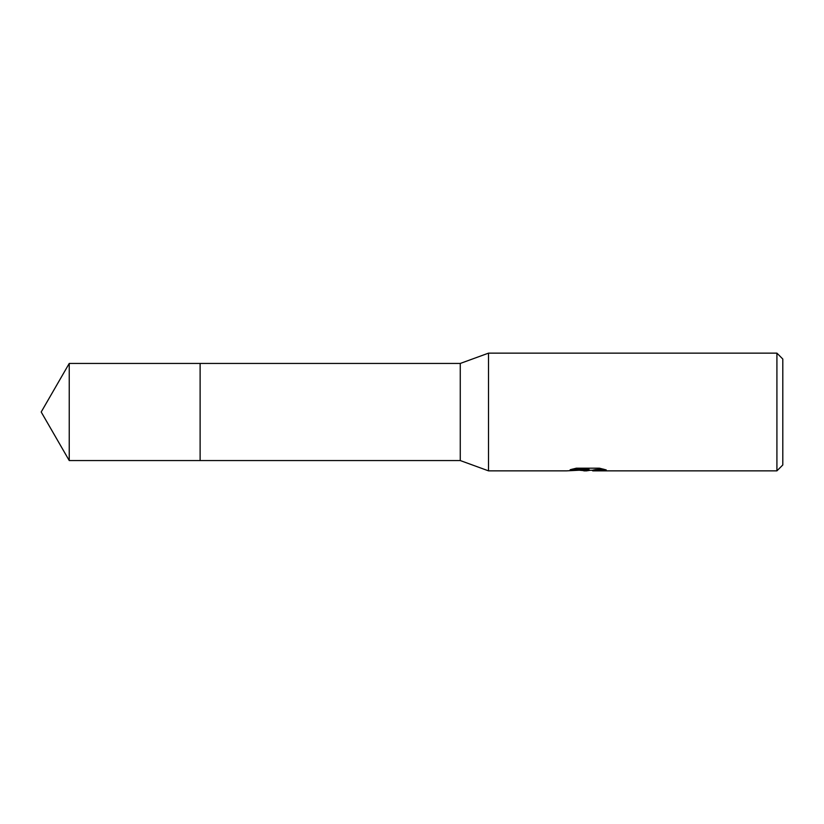 <?xml version="1.0" encoding="UTF-8"?>
<svg xmlns="http://www.w3.org/2000/svg" width="824" height="824" viewBox="0 0 824 824"><rect width="100%" height="100%" fill="white"/><g stroke="black" fill="none" stroke-linecap="round" stroke-linejoin="round"><path stroke-width="1.24" d="M572.278 469.134L588.964 469.134L588.964 469.742L566.582 470.854L488.519 470.854L460.266 460.554L200.119 460.565L200.119 363.446L460.266 363.446L488.519 353.146L776.919 353.146L782.8 359.027L782.8 464.973L776.919 470.854L592.847 470.854L592.796 470.144L595.381 469.618L603.57 469.155M200.119 460.565L200.119 363.436L200.119 460.565L69.237 460.554L69.237 363.446L200.119 363.436M460.266 460.554L460.266 363.446M488.519 470.854L488.519 353.146M590.355 470.267L586.606 470.854L579.766 470.277M586.606 470.854L583.825 470.854M776.919 470.854L776.919 353.146M588.964 469.742L570.146 469.742L576.275 468.197L599.491 468.197L606.227 469.917L598.42 469.865L592.621 470.823M587.522 469.834L587.522 470.38M579.972 470.267L587.255 469.855M587.522 470.267L592.621 470.267M69.237 363.446L41.2 412L69.237 460.554"/></g></svg>
